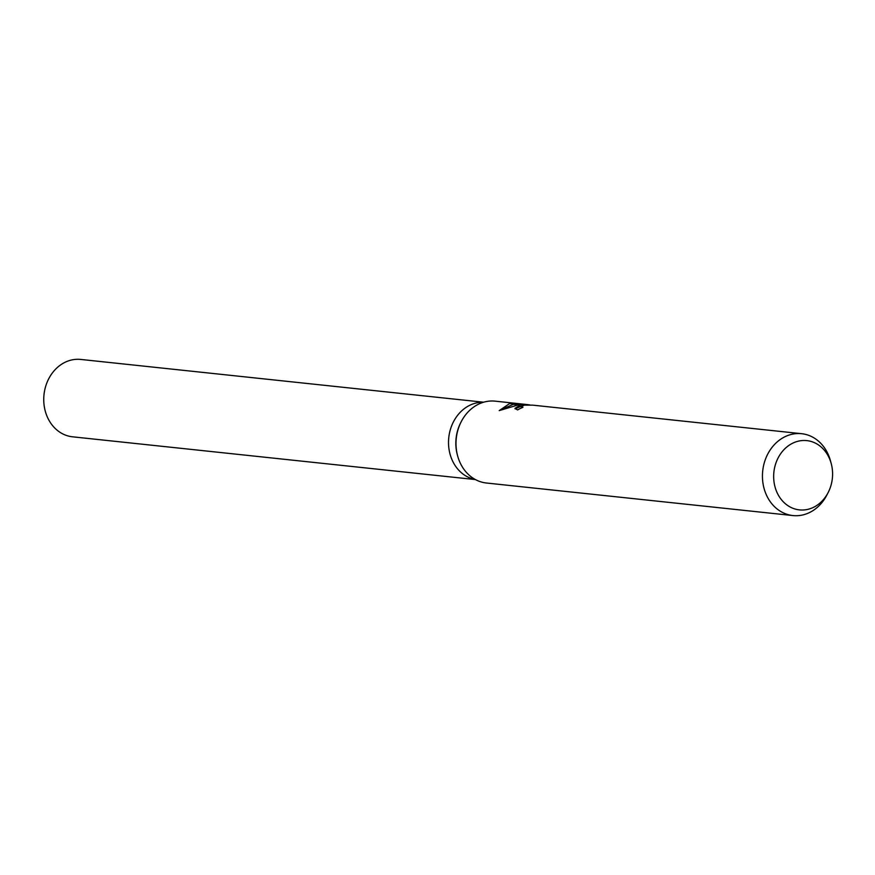 <?xml version="1.0" encoding="UTF-8"?>
<svg xmlns="http://www.w3.org/2000/svg" width="875" height="875" viewBox="0 0 875 875"><rect width="100%" height="100%" fill="white"/><g stroke="black" fill="none" stroke-linecap="round" stroke-linejoin="round"><path stroke-width="1.31" d="M475.234 479.478A38.905 32.845 -83.9 0 1 448.558 440.475A38.905 32.845 -83.9 0 1 478.603 402.544A38.905 32.845 -83.9 0 1 483.438 402.27M828.198 492.45A34.825 29.4 -83.9 0 1 805.656 509.764A34.825 29.4 -83.9 0 1 773.763 479.467A34.825 29.4 -83.9 0 1 800.592 440.737A34.825 29.4 -83.9 0 1 831.25 463.695A34.825 29.4 -83.9 0 1 828.198 492.45L826.908 494.955A41.169 34.759 -83.9 0 1 800.264 515.419A41.169 34.759 -83.9 0 1 792.925 515.561L486.489 483.022A41.169 34.759 -83.9 0 1 457.581 455.744A41.169 34.759 -83.9 0 1 461.191 421.761A41.169 34.759 -83.9 0 1 487.834 401.297A41.169 34.759 -83.9 0 1 495.173 401.155L527.33 404.589M792.925 515.561A41.169 34.759 -83.9 0 1 762.442 475.289A41.169 34.759 -83.9 0 1 794.281 433.836A41.169 34.759 -83.9 0 1 801.62 433.694L532.733 405.147L524.223 405.158L521.358 406.634L522.933 407.367A41.169 34.759 96.1 0 0 517.595 409.938L514.97 408.352L520.734 404.797L527.931 404.644L519.181 404.622L499.209 410.616L509.545 403.605L524.245 404.25M801.62 433.694A41.169 34.759 -83.9 0 1 830.517 460.972L831.25 463.695M527.931 404.666L529.878 404.917M522.605 405.595L515.123 408.855M518.252 404.709L513.22 404.359L499.691 410.353M513.22 404.359L513.144 403.331M457.581 455.744L457.33 454.77A38.905 32.845 -83.9 0 1 460.731 422.658L461.191 421.761M475.42 479.577L72.559 436.811A38.905 32.845 -83.9 0 1 43.75 398.748A38.905 32.845 -83.9 0 1 73.828 359.57A38.905 32.845 -83.9 0 1 80.773 359.439L483.634 402.216M521.358 406.634L521.434 407.673"/></g></svg>
